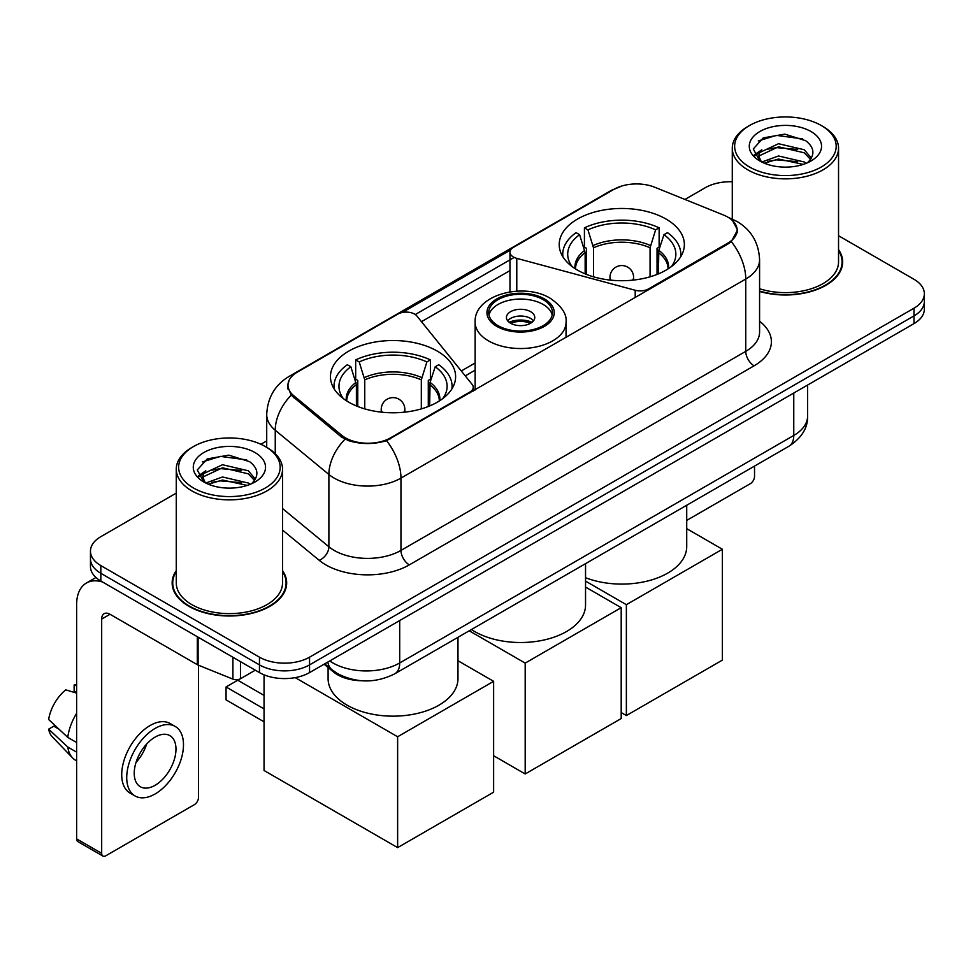 <?xml version="1.0" encoding="UTF-8"?>
<svg xmlns="http://www.w3.org/2000/svg" width="973" height="973" viewBox="0 0 973 973"><rect width="100%" height="100%" fill="white"/><g stroke="black" fill="none" stroke-linecap="round" stroke-linejoin="round"><path stroke-width="1.46" d="M648.553 289.845L648.553 288.896A11.81 6.811 180 0 1 635.211 290.258L516.785 258.368A11.81 6.811 180 0 1 513.428 257.018A11.81 6.811 180 0 1 509.974 252.189A11.81 6.811 180 0 1 513.428 247.373L613.987 189.321A31.878 18.402 0 0 1 654.805 187.266L723.547 215.045A31.878 18.402 0 0 1 727.804 217.113A31.878 18.402 0 0 1 737.145 230.127L737.145 232.936M437.278 351.107A62.576 36.123 0 0 0 369.083 343.274A62.576 36.123 0 0 0 330.455 376.648A62.576 36.123 0 0 0 348.784 402.202A62.576 36.123 0 0 0 416.979 410.034A62.576 36.123 0 0 0 455.607 376.648A62.576 36.123 0 0 0 437.278 351.107M666.031 219.047A62.576 36.123 0 0 0 597.836 211.214A62.576 36.123 0 0 0 559.207 244.588A62.576 36.123 0 0 0 577.536 270.129A62.576 36.123 0 0 0 645.731 277.962A62.576 36.123 0 0 0 684.36 244.588A62.576 36.123 0 0 0 666.031 219.047M390.526 437.862L469.789 392.107A11.81 6.811 180 0 0 473.243 387.29A11.81 6.811 180 0 0 472.136 384.408L416.918 316.03A11.81 6.811 180 0 0 397.86 314.097L297.312 372.148A31.878 18.402 0 0 0 287.972 385.162A31.878 18.402 0 0 0 293.737 395.719L341.876 435.405A31.878 18.402 0 0 0 390.526 437.862L390.526 438.811M648.553 288.896L727.804 243.141A31.878 18.402 0 0 0 737.145 230.127M361.433 680.735A35.417 20.445 180 0 1 333.569 672.027L324.082 664.206M176.271 570.616A57.261 33.058 0 0 0 172.148 582.949A57.261 33.058 0 0 0 188.92 606.325A57.261 33.058 0 0 0 251.314 613.489A57.261 33.058 0 0 0 286.67 582.949A57.261 33.058 0 0 0 282.535 570.616M172.732 585.928A57.261 33.058 0 0 0 172.537 586.804M732.572 220.64L737.558 229.932L731.319 241.608L728.218 243.846L386.524 440.672C373.887 444.479 361.251 444.479 348.614 440.672L341.462 437.047L291.182 395.184L287.558 385.989L289.188 380.127M176.271 493.116L100.839 536.67A35.417 20.445 0 0 0 90.465 551.132L90.465 566.554A35.417 20.445 0 0 0 100.839 581.015L259.463 672.598L259.463 664.887A35.417 20.445 0 0 0 309.548 664.887L913.975 315.921A35.417 20.445 0 0 0 924.35 301.46A35.417 20.445 0 0 1 913.975 315.921L309.548 664.887A35.417 20.445 0 0 1 259.463 664.887L100.839 573.304L259.463 664.887L259.463 657.176A35.417 20.445 0 0 0 309.548 657.176L913.975 308.21A35.417 20.445 0 0 0 924.35 293.749A35.417 20.445 0 0 0 913.975 279.287L838.544 235.734M90.465 558.843A35.417 20.445 0 0 0 100.839 573.304A35.417 20.445 0 0 1 90.465 558.843M402.299 312.491L510.643 249.927M415.264 314.534L513.428 257.857M759.585 291.45A57.261 33.058 0 0 0 842.667 261.944A57.261 33.058 0 0 0 838.544 249.611M732.28 181.756A35.417 20.445 0 0 0 705.267 187.716L684.943 199.441M266.711 440.915L260.886 444.272M90.465 551.132A35.417 20.445 0 0 0 100.839 565.593L259.463 657.176M286.281 586.804A57.261 33.058 0 0 0 286.074 585.928M842.277 265.799A57.261 33.058 0 0 0 842.083 264.911M259.463 672.598A35.417 20.445 0 0 0 309.548 672.598L913.975 323.632A35.417 20.445 0 0 0 924.35 309.171L924.35 293.749M686.719 520.397L750.341 483.666A5.899 3.405 120 0 0 754.525 476.429L754.525 466.103M749.514 166.991A50.766 29.312 0 0 0 821.309 166.991A50.766 29.312 0 0 0 821.309 125.529L822.976 126.502A53.126 30.674 0 0 1 838.544 148.188A53.126 30.674 0 0 1 805.741 176.527A53.126 30.674 0 0 1 747.848 169.874A53.126 30.674 0 0 1 732.28 148.188A53.126 30.674 0 0 1 747.848 126.502L749.514 125.529A50.766 29.312 0 0 0 749.514 166.991M759.585 288.75A53.126 30.674 0 0 0 838.544 261.944L838.544 148.188M759.585 291.061A56.665 32.717 0 0 0 842.083 261.944A56.665 32.717 0 0 0 838.544 250.56M761.823 162.029L778.509 155.972L804.282 161.992L806.106 163.355M764.316 163.196L778.509 159.037L803.248 164.401M761.324 161.81L758.733 156.069L759.633 152.579L778.509 143.724L804.282 149.757L811.36 158.125M758.794 160.119L758.733 156.069M758.904 157.602L759.633 155.644L778.509 146.789L804.282 152.81L810.545 159.402M807.237 162.88A26.685 15.41 0 0 0 808.368 161.871C815.179 154.452 814.279 147.397 805.68 140.696L784.797 134.14L763.27 137.886L753.272 148.966L759.755 160.837M810.959 131.513A36.123 20.859 0 0 0 759.937 131.464A36.123 20.859 0 0 0 759.706 160.922A36.123 20.859 0 0 0 759.864 161.007A36.123 20.859 0 0 0 811.117 160.922A36.123 20.859 0 0 0 810.959 131.513M810.643 161.19L813.233 159.414M822.976 126.502L821.309 125.529A50.766 29.312 0 0 0 749.514 125.529M758.32 140.927L776.405 135.381L802.689 138.884M754.841 155.826L759.767 152.335M767.916 149.161L776.405 147.616L797.665 149.441M767.916 161.396L776.405 159.864L797.665 161.688M754.282 154.841L761.823 149.781M585.15 273.875L585.15 252.615L579.604 234.688A54.074 31.221 0 0 0 570.737 264.522A54.074 31.221 0 0 0 572.1 266.553M586.524 274.435L586.524 248.334L584.42 247.118L584.42 227.84A59.037 34.079 0 0 1 659.135 227.84L655.62 229.871A54.074 31.221 0 0 0 587.947 229.871L593.494 247.787L593.494 276.806M650.061 276.806L650.061 247.787L655.62 229.871M585.539 577.707A64.936 37.485 0 0 0 652.299 579.701A64.936 37.485 0 0 0 686.719 546.607L686.719 505.242M659.135 227.84L659.135 247.118L657.043 248.334L657.043 274.435M579.604 234.688L576.077 232.656A59.037 34.079 0 0 0 562.747 254.221A59.037 34.079 0 0 0 562.929 256.848M587.947 229.871L584.42 227.84M680.638 256.848A59.037 34.079 0 0 0 680.808 254.221A59.037 34.079 0 0 0 667.49 232.656L663.963 234.688L658.806 250.341L658.417 273.875M671.467 266.553A54.074 31.221 0 0 0 672.83 264.522A54.074 31.221 0 0 0 663.963 234.688M626.369 715.544L626.369 604.683L722.38 549.259L722.38 660.12L626.369 715.544L621.2 712.552M626.369 604.683L585.539 581.112M686.719 528.667L722.38 549.259M356.398 405.936L356.398 384.676L350.852 366.76A54.074 31.221 0 0 0 341.985 396.583A54.074 31.221 0 0 0 343.347 398.614M357.772 406.495L357.772 380.394L355.68 379.178L355.68 359.901A59.037 34.079 0 0 1 430.394 359.901L426.867 361.944A54.074 31.221 0 0 0 359.207 361.944L364.753 379.859L364.753 408.879M421.321 408.879L421.321 379.859L426.867 361.944M328.096 667.527L328.096 678.668A64.936 37.485 0 0 0 347.118 705.182A64.936 37.485 0 0 0 417.879 713.306A64.936 37.485 0 0 0 457.967 678.668L457.967 637.315M430.394 359.901L430.394 379.178L428.29 380.394L428.29 406.495M350.852 366.76L347.325 364.729A59.037 34.079 0 0 0 334.007 386.293A59.037 34.079 0 0 0 334.177 388.92M359.207 361.944L355.68 359.901M451.886 388.92A59.037 34.079 0 0 0 452.068 386.293A59.037 34.079 0 0 0 438.738 364.729L435.211 366.76L430.066 382.413L429.665 405.936M442.715 398.614A54.074 31.221 0 0 0 444.089 396.583A54.074 31.221 0 0 0 435.211 366.76M264.048 721.808L226.064 699.879L226.064 686.962L264.048 708.891M397.629 847.617L397.629 736.756L493.627 681.319L493.627 792.18L397.629 847.617L264.048 770.494L264.048 674.836M397.629 736.756L295.22 677.634M457.967 660.728L493.627 681.319M226.064 686.962L237.753 680.212L264.048 695.403M543.141 299.635A31.878 18.402 0 0 0 508.405 295.646A31.878 18.402 0 0 0 488.726 312.649A31.878 18.402 0 0 0 498.054 325.663A31.878 18.402 0 0 0 532.803 329.652A31.878 18.402 0 0 0 552.482 312.649A31.878 18.402 0 0 0 543.141 299.635M552.202 315.057A31.878 18.402 0 0 0 543.141 304.452A31.878 18.402 0 0 0 510.363 300.037A31.878 18.402 0 0 0 488.993 315.057M471.455 629.531A64.936 37.485 0 0 0 474.678 631.538A64.936 37.485 0 0 0 545.452 639.662A64.936 37.485 0 0 0 585.539 605.024L585.539 563.659M530.613 311.676A14.169 8.185 0 0 0 515.179 309.913A14.169 8.185 0 0 0 506.434 317.466A14.169 8.185 0 0 0 510.582 323.243A14.169 8.185 0 0 0 526.016 325.018A14.169 8.185 0 0 0 534.761 317.466A14.169 8.185 0 0 0 530.613 311.676M533.508 320.835A14.169 8.185 0 0 0 530.613 318.426A14.169 8.185 0 0 0 507.687 320.835M509.147 322.282A18.888 10.91 180 0 1 531.209 321.941L531.209 322.878M510.703 323.316A16.529 9.548 180 0 1 529.507 322.927L531.209 321.941M529.227 323.948L529.507 322.927M525.189 773.961L525.189 663.1L621.2 607.675L621.2 718.536L525.189 773.961L493.627 755.741M525.189 663.1L469.241 630.808M585.539 587.084L621.2 607.675M240.465 661.628L240.465 678.74L255.291 670.19M102.603 582.036A47.227 27.268 -120 0 0 86.415 583.022A47.227 27.268 -120 0 0 76.624 604.634L76.624 838.884L101.678 853.345L101.678 619.096A11.81 6.811 60 0 1 104.123 613.695A11.81 6.811 60 0 1 110.022 614.279L197.312 664.681L197.312 636.719M101.678 853.345A5.899 3.405 120 0 0 102.895 856.045L77.852 841.596A5.899 3.405 -60 0 1 76.624 838.884M102.895 856.045A5.899 3.405 120 0 0 105.85 855.754L194.345 804.671A5.899 3.405 120 0 0 198.516 797.434L198.516 665.228M240.465 678.74A5.899 3.405 180 0 1 232.912 679.13L198.103 665.058A5.899 3.405 180 0 1 197.312 664.681M155.108 785.284A29.518 17.04 120 0 0 174.386 759.281A29.518 17.04 120 0 0 169.861 735.624A29.518 17.04 120 0 0 155.108 737.096A29.518 17.04 120 0 0 135.819 763.1A29.518 17.04 120 0 0 140.343 786.756A29.518 17.04 120 0 0 155.108 785.284M136.038 762.406A29.518 17.04 120 0 0 146.631 744.065M76.624 685.783L74.13 685.016L74.13 690.952L76.624 692.399M175.176 726.43L170.166 723.535A40.136 23.182 120 0 0 150.097 725.517A40.136 23.182 120 0 0 123.875 760.898A40.136 23.182 120 0 0 130.029 793.068L135.028 795.95A40.136 23.182 120 0 0 155.108 793.968A40.136 23.182 120 0 0 181.331 758.587A40.136 23.182 120 0 0 175.176 726.43A40.136 23.182 120 0 0 155.108 728.412A40.136 23.182 120 0 0 128.886 763.793A40.136 23.182 120 0 0 135.028 795.95M76.624 713.379A38.956 22.488 120 0 0 67.769 737.388L48.65 719.509A30.698 17.721 120 0 1 65.775 689.845L76.624 693.129M76.624 742.508L67.769 737.388M58.988 729.191L53.783 726.186L48.65 729.142L67.769 747.033L76.624 752.141M67.769 747.033A38.956 22.488 120 0 0 72.574 757.906A38.956 22.488 120 0 0 75.517 760.229L76.624 760.874M76.624 684.323A30.698 17.721 120 0 0 74.13 685.016M48.65 729.142A30.698 17.721 120 0 0 52.274 736.78L72.574 757.906M193.505 487.996A50.766 29.312 0 0 0 265.301 487.996A50.766 29.312 0 0 0 265.301 446.546L266.979 447.507A53.126 30.674 0 0 1 282.535 469.193A53.126 30.674 0 0 1 249.733 497.531A53.126 30.674 0 0 1 191.839 490.879A53.126 30.674 0 0 1 176.271 469.193A53.126 30.674 0 0 1 191.839 447.507L193.505 446.546A50.766 29.312 0 0 0 193.505 487.996M176.271 469.193L176.271 582.949A53.126 30.674 0 0 0 191.839 604.634A53.126 30.674 0 0 0 249.733 611.287A53.126 30.674 0 0 0 282.535 582.949L282.535 469.193M176.271 571.565A56.665 32.717 0 0 0 172.732 582.949A56.665 32.717 0 0 0 189.334 606.082A56.665 32.717 0 0 0 251.095 613.172A56.665 32.717 0 0 0 286.074 582.949A56.665 32.717 0 0 0 282.535 571.565M205.79 483.046L222.501 476.977L248.273 483.009L250.11 484.359M208.319 484.201L222.501 480.042L247.239 485.405M205.327 482.815L202.725 477.086L203.637 473.583L222.501 464.729L248.273 470.762L255.352 479.13M202.798 481.124L202.725 477.086M202.895 478.607L203.637 476.648L222.501 467.794L248.273 473.827L254.537 480.407M251.229 483.885A26.685 15.41 0 0 0 252.36 482.876C259.171 475.456 258.271 468.402 249.672 461.701L228.801 455.145L207.273 458.891L197.276 469.971L203.758 481.842M254.95 452.518A36.123 20.859 0 0 0 203.941 452.469A36.123 20.859 0 0 0 203.698 481.927A36.123 20.859 0 0 0 203.856 482.012A36.123 20.859 0 0 0 255.108 481.927A36.123 20.859 0 0 0 254.95 452.518M254.634 482.194L257.237 480.419M266.979 447.507L265.301 446.546A50.766 29.312 0 0 0 193.505 446.546M202.323 461.944L220.397 456.386L246.692 459.888M198.833 476.831L203.771 473.34M211.919 470.166L220.397 468.621L241.669 470.446M211.919 482.401L220.397 480.869L241.669 482.693M198.285 475.846L205.814 470.798M469.789 393.056L469.789 392.107M293.737 395.719L293.737 397.702M341.876 435.405L341.876 437.376M727.804 243.141L727.804 244.089M333.569 670.981L333.569 672.027M635.211 297.543L635.211 290.258M516.785 291.158L516.785 258.368M759.585 321.26A59.037 34.079 180 0 1 754.099 365.812L409.317 564.875A11.81 6.811 60 0 1 400.961 550.414L745.756 351.35A47.227 27.268 0 0 0 759.585 332.073L759.585 259.767A47.227 27.268 180 0 1 745.756 279.044A41.328 23.863 -120 0 0 731.319 241.608M409.317 564.875A59.037 34.079 180 0 1 325.833 564.875A59.037 34.079 180 0 1 319.217 560.326L282.535 530.078M344.989 439.237A41.328 27.633 129.5 0 0 328.886 474.471L328.886 546.765A47.227 27.268 0 0 0 334.177 550.414A47.227 27.268 0 0 0 400.961 550.414L400.961 478.108A47.227 27.268 180 0 1 334.177 478.108A47.227 27.268 180 0 1 328.886 474.471L275.25 430.248A47.227 27.268 180 0 1 266.711 414.607L266.711 447.349M759.585 259.767C758.782 242.788 751.326 230.054 737.193 221.576L731.234 218.67A41.328 19.351 112 0 0 729.47 218.159M386.524 440.672A41.328 23.863 60 0 1 400.961 478.108L745.756 279.044L745.756 351.35A11.81 6.811 60 0 0 754.099 365.812M293.554 374.763A41.328 23.863 -120 0 0 289.103 376.417C274.97 384.894 267.514 397.629 266.711 414.607M289.103 376.417L610.922 190.611A41.328 23.863 60 0 1 614.06 189.285M291.182 395.184A41.328 27.633 129.5 0 0 275.25 430.248L275.25 453.698M421.467 321.674L509.974 270.579M309.548 657.176L309.548 672.598M913.975 308.21L913.975 323.632M100.839 565.593L100.839 581.015M282.535 508.551L328.886 546.765A11.81 7.893 -50.5 0 1 319.217 560.326M475.14 362.99L461.287 370.981M329.75 660.935A47.227 27.268 0 0 0 332.924 662.954A47.227 27.268 0 0 0 399.708 662.954L793.761 435.454A47.227 27.268 0 0 0 807.59 416.176C807.931 427.901 801.691 437.923 788.872 446.266L394.819 673.766A23.607 13.634 60 0 0 399.708 662.954L399.708 620.543M793.761 393.043L793.761 435.454A23.607 13.634 60 0 1 788.872 446.266M327.84 662.041A23.607 15.799 129.5 0 0 331.951 669.716L324.787 663.805M585.15 252.615A46.278 26.721 0 0 0 575.505 268.901M650.061 247.787A46.278 26.721 0 0 0 593.494 247.787M584.749 250.341A46.838 27.037 0 0 0 575.043 268.609M650.463 245.524A46.838 27.037 0 0 0 593.104 245.524M668.524 268.609A46.838 27.037 0 0 0 658.806 250.341M668.062 268.901A46.278 26.721 0 0 0 658.417 252.615M611.032 280.175A11.81 6.811 180 0 1 609.974 277.366L609.974 280.066M633.593 280.066L633.593 277.366A11.81 6.811 180 0 1 632.535 280.175M356.398 384.676A46.278 26.721 0 0 0 346.753 400.961M421.321 379.859A46.278 26.721 0 0 0 364.753 379.859M356.009 382.413A46.838 27.037 0 0 0 346.291 400.669M421.71 377.585A46.838 27.037 0 0 0 364.352 377.585M439.772 400.669A46.838 27.037 0 0 0 430.066 382.413M439.322 400.961A46.278 26.721 0 0 0 429.665 384.676M382.28 412.236A11.81 6.811 180 0 1 381.234 409.426L381.234 412.126M404.841 412.126L404.841 409.426A11.81 6.811 180 0 1 403.783 412.236M496.802 326.381A33.654 19.424 0 0 0 544.394 326.381A33.654 19.424 0 0 0 544.394 298.906A33.654 19.424 0 0 0 496.802 298.906A33.654 19.424 0 0 0 496.802 326.381M566.055 337.473L566.055 322.282A45.451 26.247 180 0 1 537.996 346.534A45.451 26.247 180 0 1 488.458 340.842A45.451 26.247 180 0 1 475.14 322.282L475.14 389.966M101.678 619.096L110.022 614.279M198.103 637.169L198.103 665.058M232.912 679.13L232.912 657.261M509.974 291.864L509.974 252.189M287.972 385.162L287.972 389.078M473.243 391.061L473.243 387.29M610.922 190.611L621.723 186.038M731.234 218.67L728.668 217.624M475.14 370.178L465.252 375.882M394.819 673.766C375.821 683.314 356.823 683.314 337.813 673.766L331.951 669.716M807.59 416.176L807.59 385.053M842.083 266.675L842.083 261.944M732.28 219.107L732.28 148.188M562.747 256.568L562.747 254.221M680.808 256.568L680.808 254.221M633.593 277.366A11.81 11.81 0 0 0 615.873 267.137A11.81 11.81 0 0 0 609.974 277.366M334.007 388.641L334.007 386.293M452.068 388.641L452.068 386.293M404.841 409.426A11.81 11.81 0 0 0 387.132 399.198A11.81 11.81 0 0 0 381.234 409.426M566.055 322.282C567.052 314.279 561.798 306.3 550.292 298.322C523.498 281.744 473.571 295.038 475.14 322.282M86.415 583.022L95.962 577.5M286.074 587.68L286.074 582.949M172.732 587.68L172.732 582.949"/></g></svg>
